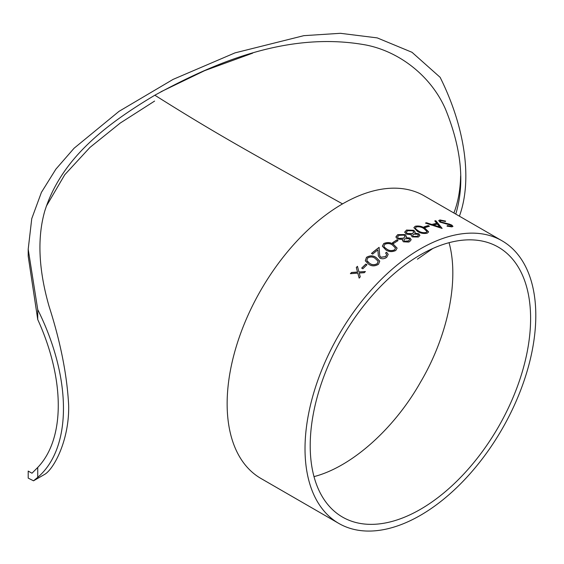 <?xml version="1.0" encoding="UTF-8"?>
<svg xmlns="http://www.w3.org/2000/svg" width="564" height="564" viewBox="0 0 564 564"><rect width="100%" height="100%" fill="white"/><g stroke="black" fill="none" stroke-linecap="round" stroke-linejoin="round"><path stroke-width="0.85" d="M252.672 53.15L204.725 70.613L160.944 91.77M28.2 249.21L28.2 256.246L37.739 319.52L37.739 309.622L28.2 249.21L31.753 218.642L41.419 192.359L55.899 169.13L74.067 148.254L119.011 111.355L173.099 79.39L234.955 52.889L303.813 35.666L340.395 33.304L377.238 37.894L412.009 52.297L440.117 77.31A163.186 94.216 -120 0 1 459.399 216.181M33.523 480.81L37.739 477.341L37.739 467.443L31.986 473.217L28.2 471.081L28.2 478.117L33.523 480.81L44.302 474.585C53.481 469.791 69.435 440.54 68.653 405.333C67.081 375.067 60.559 342.101 49.096 306.421C38.571 269.719 37.118 237.966 44.732 211.176C60.975 159.513 103.917 125.603 154.839 95.217C212.247 63.986 286.864 30.512 366.17 45.042C400.602 51.895 431.559 77.035 445.511 109.197C461.549 148.684 464.962 183.645 455.761 214.08M432.799 248.505L417.402 259.179M37.739 477.341A163.186 94.216 -120 0 0 37.739 309.622M37.739 467.443A155.847 89.979 -120 0 0 37.739 319.52M453.886 212.995A155.847 89.979 -120 0 0 460.619 175.968M154.839 95.217C217.443 134.62 248.505 151.505 342.531 203.893A163.186 94.216 120 0 0 235.921 347.699A163.186 94.216 120 0 0 260.935 478.462L338.816 523.427A163.186 94.216 120 0 0 502.002 429.211A163.186 94.216 120 0 0 502.002 240.779A163.186 94.216 120 0 0 420.406 248.858A163.186 94.216 120 0 0 313.803 392.664A163.186 94.216 120 0 0 338.816 523.427M502.002 240.779L424.121 195.814A163.186 94.216 120 0 0 342.531 203.893M397.444 239.023L395.928 236.873L397.719 234.645L405.107 234.561L406.397 236.351L405.988 237.585L410.077 238.078L411.17 239.7L409.661 241.618L408.646 242.069L403.45 241.801L402.435 240.391L402.689 239.46L397.444 239.023M431.82 224.458L426.532 222.773A163.186 94.216 120 0 0 425.453 223.069L441.95 228.364A163.186 94.216 120 0 1 442.091 228.335L435.817 220.728A163.186 94.216 120 0 0 434.759 220.912L436.776 223.337A163.186 94.216 120 0 0 431.82 224.458L426.504 222.886A163.059 94.139 120 0 0 425.637 223.125M425.15 227.595L423.98 226.918A163.186 94.216 120 0 1 428.266 225.558L429.437 226.234A163.186 94.216 120 0 0 425.15 227.595M427.265 233.172C423.649 233.912 420.349 233.284 417.353 231.303L413.863 227.652L415.259 226.242C418.826 225.607 422.084 226.298 425.016 228.314L428.619 231.874L427.265 233.172M404.726 232.269L406.496 230.049L413.863 230.316L415.153 232.114L414.751 233.136L418.833 233.778L419.926 235.392L418.432 237.014L412.235 236.915L411.219 235.477L411.466 234.716L406.228 234.081L404.712 231.945M393.686 243.408L392.509 242.731A163.186 94.216 120 0 1 396.901 239.926L398.071 240.602A163.186 94.216 120 0 0 393.686 243.408M395.745 250.501C392.114 252.157 388.815 251.953 385.825 249.88L382.343 246.165L383.731 243.563C387.334 242.012 390.598 242.287 393.538 244.409L397.119 248.132L395.745 250.501M386.58 252.242L388.194 254.315L386.721 257.311C384.493 258.897 382.237 259.165 379.946 258.122L378.338 255.823L377.866 249.887A163.186 94.216 120 0 0 372.656 254.11L371.486 253.433A163.186 94.216 120 0 1 379.107 247.349L379.685 255.562L380.855 257.233L385.6 256.592L386.678 254.491L385.572 253.017A163.186 94.216 120 0 1 386.58 252.242L388.201 254.364M378.5 264.269C374.961 266.377 371.697 266.37 368.708 264.255L365.282 260.801L366.494 257.332C370.012 255.323 373.248 255.407 376.195 257.572L379.748 261.125L378.5 264.269M362.842 268.781L361.672 268.104A163.186 94.216 120 0 1 365.832 264.072L367.002 264.749A163.186 94.216 120 0 0 362.842 268.781M356.307 267.47A163.186 94.216 120 0 1 357.449 266.321L358.944 271.947L365.38 271.552A163.186 94.216 120 0 0 364.238 272.708L359.233 273.032L360.255 276.861A163.186 94.216 120 0 0 359.134 278.066L357.809 273.131L350.385 273.688A163.186 94.216 120 0 1 351.506 272.475L357.52 272.045L356.307 267.47L357.555 272.123L351.541 272.553A163.059 94.139 120 0 0 350.505 273.674M445.327 221.504L441.111 220.63L440.202 221.081L440.963 222.004L449.487 224.148L451.813 225.106L452.962 226.368L451.877 226.89L447.111 226.143L447.273 225.614L450.812 226.199L451.503 225.896L450.918 225.212L439.99 222.131L438.729 220.566L439.941 219.953L445.638 221.102L445.327 221.504M420.406 254.85A155.847 89.979 120 0 0 318.597 392.184A155.847 89.979 120 0 0 342.489 517.068A155.847 89.979 120 0 0 498.329 427.089A155.847 89.979 120 0 0 498.329 247.138A155.847 89.979 120 0 0 420.406 254.85M46.276 206.29L64.747 174.748L89.937 147.444L120.202 123.086L154.607 101.076M314 476.622C352.437 466.696 394.892 427.695 420.511 382.166C447.153 337.216 459.674 280.935 449.057 242.689M440.188 221.144L440.928 222.124L442.437 222.717L451.778 225.226L452.941 226.432M447.076 226.263L447.238 225.734L450.777 226.326L451.475 225.952M438.714 220.623L439.906 220.073L445.602 221.222M359.176 278.144L357.809 273.131M357.47 266.412A163.059 94.139 120 0 0 356.335 267.555M358.944 271.947L365.416 271.637M365.832 264.072L365.86 264.163A163.059 94.139 120 0 0 361.743 268.147M365.86 264.163L366.952 264.791M365.296 260.843L366.515 257.424C370.047 255.421 373.283 255.499 376.216 257.67L379.755 261.174M366.804 260.505L369.716 263.43C372.007 265.115 374.538 265.207 377.323 263.712L378.183 261.336M367.263 261.393L369.688 263.346C371.979 265.024 374.51 265.115 377.295 263.621L378.169 261.287L375.201 258.432C372.966 256.69 370.442 256.557 367.629 258.037L366.79 260.462L367.234 261.301M378.345 255.866L377.866 249.887M379.114 247.448A163.059 94.139 120 0 0 371.563 253.483M379.692 255.612L380.876 257.325L385.621 256.69L386.685 254.54M386.594 252.341A163.059 94.139 120 0 0 385.642 253.074M382.35 246.214L383.746 243.669C387.355 242.118 390.619 242.4 393.545 244.515L397.119 248.174M383.915 246.115L384.415 247.251L386.855 249.225C389.139 250.867 391.705 251.107 394.546 249.951L395.512 248.139M384.415 247.251L386.848 249.126C389.125 250.768 391.691 251.008 394.539 249.845L395.512 248.089L392.516 245.1C390.295 243.408 387.743 243.133 384.874 244.268L383.908 246.066L384.401 247.152M396.901 239.926L396.901 240.031A163.059 94.139 120 0 0 392.6 242.781M396.901 240.031L397.987 240.659M395.942 237.247L397.719 234.758L405.107 234.673L406.39 236.408M405.988 237.585L410.07 238.191L411.163 239.756M402.435 240.44L402.689 239.46M397.521 237.091L398.452 238.501L403.648 238.269L404.973 236.506M403.831 240.229L404.522 241.321L408.54 241.018L409.654 239.594M409.034 238.621L404.839 238.819L403.831 240.172L404.515 241.216L408.547 240.913L409.654 239.538L409.034 238.621M404.05 235.089L398.882 235.329L397.521 237.042L398.445 238.396L403.648 238.156L404.98 236.45L404.05 235.089M404.719 232.382L406.489 230.161L413.856 230.429L415.146 232.178M414.751 233.136L418.826 233.898L419.919 235.449M411.219 235.526L411.466 234.716M406.299 232.227L407.222 233.658L412.411 233.665L413.736 232.178M412.608 235.421L413.292 236.527L417.311 236.429L418.417 235.209M417.797 234.229L413.616 234.222L412.608 235.364L413.299 236.415L417.318 236.316L418.425 235.153L417.797 234.229M412.813 230.754L407.652 230.732L406.306 232.178L407.229 233.545L412.418 233.552L413.736 232.121L412.813 230.754M413.863 227.708L415.245 226.354C418.826 225.727 422.076 226.418 424.995 228.427L428.605 231.945M415.428 227.983L415.922 229.153L418.361 230.986C420.645 232.544 423.211 233.094 426.046 232.629L427.004 231.607M415.922 229.153L418.375 230.873C420.659 232.431 423.219 232.974 426.06 232.509L427.019 231.55L424.015 228.674C421.787 227.081 419.249 226.502 416.394 226.932L415.435 227.927L415.936 229.04M428.266 225.558L428.245 225.671A163.059 94.139 120 0 0 424.1 226.989M428.245 225.671L429.289 226.277M436.776 223.337L436.748 223.457A163.059 94.139 120 0 0 431.798 224.571M435.817 220.728L435.782 220.848A163.059 94.139 120 0 0 434.844 221.01M435.782 220.848L442.063 228.455M433.512 225.001L439.779 227.179L437.417 224.119A163.186 94.216 120 0 0 433.512 225.001L439.807 227.059"/></g></svg>
